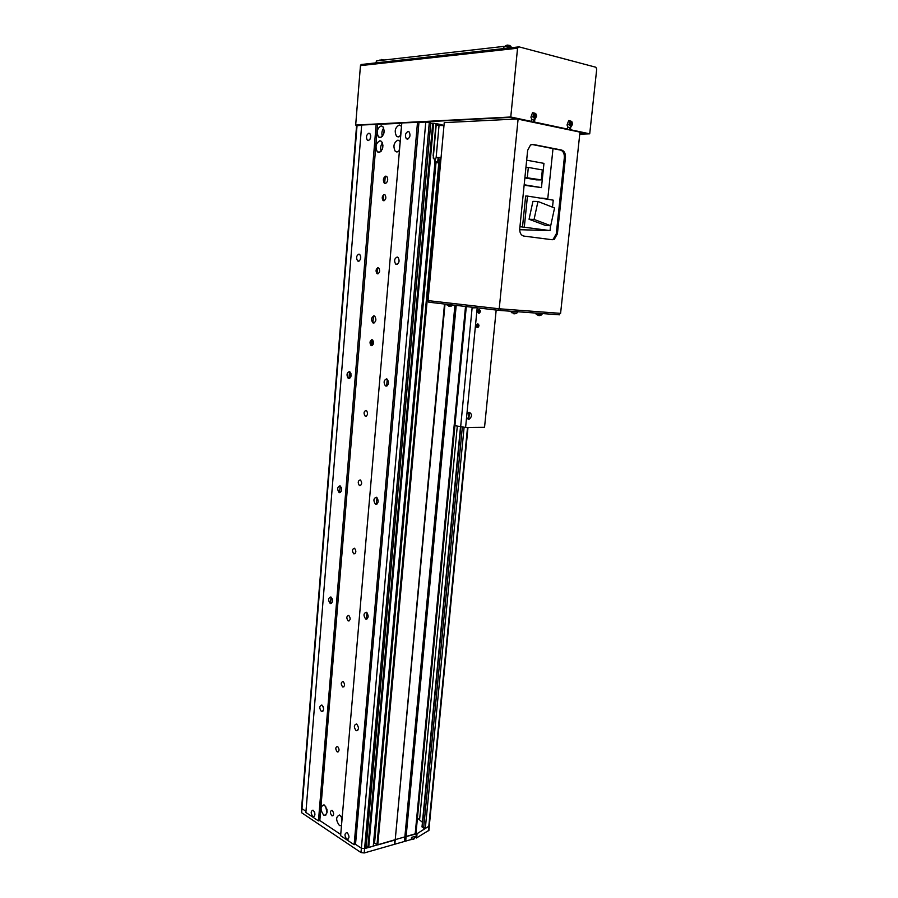 <?xml version="1.0" encoding="UTF-8"?>
<svg xmlns="http://www.w3.org/2000/svg" width="898" height="898" viewBox="0 0 898 898"><rect width="100%" height="100%" fill="white"/><g stroke="black" fill="none" stroke-linecap="round" stroke-linejoin="round"><path stroke-width="1.35" d="M385.848 176.109C383.221 177.591 382.694 179.926 384.254 183.113L385.231 183.518C387.857 182.058 388.396 179.723 386.847 176.513L385.848 176.109M374.039 315.883C371.368 317.185 370.919 319.464 372.715 322.73L373.433 323.044C376.116 321.765 376.565 319.486 374.78 316.208L374.039 315.883M408.051 131.501C405.346 133.05 404.762 135.441 406.278 138.685L407.389 139.134C410.083 137.619 410.678 135.228 409.174 131.961L408.051 131.501M370.111 139.078L370.762 135.778M368.887 133.196C366.362 134.734 365.834 137.046 367.304 140.155L368.281 140.548C370.818 139.033 371.345 136.721 369.886 133.589L368.887 133.196M360.659 256.233L360.379 259.556L360.704 256.199M358.964 254.1C356.394 255.481 355.945 257.748 357.595 260.914L358.381 261.239C360.951 259.892 361.411 257.614 359.761 254.437L358.964 254.1M350.916 376.565L350.871 373.344M349.322 371.604C346.707 372.838 346.336 375.072 348.188 378.294L348.75 378.552C351.365 377.328 351.747 375.106 349.894 371.862L349.322 371.604M341.644 490.252L341.319 487.345M339.938 485.852C337.3 486.963 336.997 489.163 339.051 492.452L339.388 492.598C342.037 491.509 342.34 489.309 340.286 486.009L339.938 485.852M332.552 600.784L332.047 598.326M330.823 596.968C328.14 597.978 327.927 600.145 330.195 603.49L330.284 603.535C332.967 602.547 333.18 600.38 330.924 597.013L330.823 596.968M323.606 708.298L323.078 706.412M321.944 705.087L321.821 705.02C319.273 705.996 319.149 708.152 321.417 711.485L321.563 711.553C324.099 710.565 324.234 708.41 321.944 705.087M314.783 812.825L314.446 811.803M313.312 810.333L312.953 810.153C310.674 811.163 310.629 813.296 312.796 816.551L313.166 816.742C315.445 815.71 315.49 813.577 313.312 810.333M397.163 257.03C394.424 258.411 393.919 260.746 395.636 264.057L396.523 264.439C399.273 263.08 399.79 260.746 398.072 257.423L397.163 257.03M386.6 378.889C383.816 380.123 383.39 382.425 385.332 385.792L385.983 386.095C388.778 384.883 389.204 382.582 387.263 379.192L386.6 378.889M376.341 497.245C373.501 498.356 373.175 500.624 375.364 504.07L375.734 504.238C378.586 503.161 378.911 500.893 376.745 497.436L376.341 497.245M366.373 612.256C363.499 613.244 363.263 615.489 365.677 619.003L365.789 619.048C368.674 618.082 368.91 615.837 366.496 612.313L366.373 612.256M356.686 724.046L356.54 723.968C353.812 724.933 353.677 727.155 356.113 730.646L356.281 730.736C358.998 729.748 359.133 727.526 356.686 724.046M347.268 832.749L346.864 832.547C344.439 833.58 344.383 835.78 346.707 839.181L347.122 839.383C349.546 838.339 349.591 836.128 347.268 832.749M383.772 200.759L382.986 200.422C381.661 197.762 382.099 195.82 384.288 194.608L385.085 194.945C386.409 197.616 385.96 199.558 383.772 200.759M377.598 273.834L376.913 273.542C375.487 270.848 375.892 268.929 378.103 267.795L378.799 268.087C380.213 270.803 379.809 272.711 377.598 273.834M371.525 345.651L370.964 345.404C369.437 342.677 369.785 340.78 372.03 339.713L372.603 339.972C374.129 342.71 373.77 344.608 371.525 345.651M365.565 416.245L365.116 416.043C363.477 413.282 363.791 411.407 366.047 410.408L366.507 410.622C368.135 413.394 367.821 415.269 365.565 416.245M359.694 485.65L359.38 485.492C357.629 482.709 357.898 480.845 360.177 479.902L360.513 480.06C362.253 482.866 361.984 484.729 359.694 485.65M353.924 553.875L353.733 553.785C351.881 550.957 352.106 549.116 354.407 548.229L354.609 548.33C356.461 551.17 356.237 553.011 353.924 553.875M348.256 620.967L348.2 620.945C346.235 618.082 346.404 616.241 348.727 615.422L348.806 615.456C350.759 618.329 350.579 620.159 348.256 620.967M342.677 686.959C340.69 684.096 340.825 682.267 343.092 681.481L343.148 681.503C345.135 684.355 345.012 686.184 342.744 686.992L342.677 686.959M337.199 751.862C335.257 749.044 335.347 747.226 337.468 746.406L337.648 746.496C339.59 749.302 339.5 751.132 337.379 751.952L337.199 751.862M331.8 815.721C329.914 812.948 329.97 811.13 331.946 810.288L332.249 810.434C334.135 813.195 334.09 815.014 332.103 815.867L331.8 815.721M401.529 126.326L399.262 124.99C395.075 127.449 394.155 131.209 396.534 136.272L398.241 136.956L400.744 135.418M401.417 127.617L400.407 135.823M381.167 125.888C377.093 128.335 376.228 132.04 378.563 137.001L380.18 137.652C384.254 135.261 385.13 131.557 382.817 126.551L381.167 125.888M383.749 127.999C381.886 130.558 381.426 133.364 382.357 136.429M384.221 130.244L383.525 134.487M379.921 140.739C375.847 143.164 374.994 146.857 377.362 151.829L378.945 152.469C383.031 150.101 383.895 146.408 381.538 141.401L379.921 140.739M382.469 142.816C380.629 145.375 380.191 148.181 381.156 151.234M382.963 145.038L382.301 149.293M400.227 141.469L397.971 140.099C393.773 142.535 392.875 146.273 395.277 151.347L396.95 152.031L399.453 150.527M400.126 142.636L399.15 150.886M342.149 817.865L339.612 815.014C335.796 816.619 335.695 820.076 339.321 825.397L341.487 825.531M341.262 816.327L341.846 821.457M324.481 805.124L323.931 804.855C320.227 806.449 320.126 809.861 323.65 815.081L324.223 815.373C327.927 813.734 328.006 810.322 324.481 805.124M325.626 806.269L327.04 812.802M326.872 809.098L326.995 809.67M301.605 808.02L356.573 125.709L361.636 125.35M376.172 124.261L318.453 820.884L305.881 812.477L361.67 125.013L401.788 123.284M531.571 118.839L531.313 121.376L530.179 121.432L510.816 117.301L417.525 122.128L354.138 844.704L340.623 835.679L401.821 122.936L425.775 122.061L430.827 122.757L366.092 847.892L364.599 848.632L415.954 833.613M430.782 123.228L436.001 123.677L433.117 155.769L434.991 161.707L373.265 846.185L434.991 161.707M435.856 125.316L443.96 125.619M377.789 844.906L439.706 162.516L435.99 162.796L374.545 843.211L377.789 844.906L394.716 840.101L394.323 844.356L411.306 839.495L411.509 837.396L416.638 835.915L416.436 838.002L428.952 830.302M373.77 841.437L374.657 842.021M366.238 846.253L368.719 847.465L373.265 846.185M354.138 844.704L355.518 844.322L361.378 848.228L364.599 848.632L364.218 852.965L394.323 844.356M377.598 124.53L319.811 820.525L340.724 834.466L319.811 820.525L318.453 820.884M357.045 125.585L301.975 808.649L305.971 811.309L301.975 808.649L301.649 812.735L360.996 852.561L361.378 848.228L364.599 848.632L429.311 122.353M418.951 122.409L355.518 844.322L361.378 848.228L425.775 122.061M430.748 122.633L365.98 848.251M432.735 123.127L367.911 847.364M433.622 123.206L368.719 847.465M436.17 125.293L433.229 158.093M434.699 161.382L436.136 157.543L438.999 125.855M435.99 162.796L437.517 161.763L435.002 161.797M438.808 162.763L376.98 844.805M439.706 162.516L440.682 161.775M444.499 304.029L394.851 843.873M445.015 304.085L395.243 839.63L404.863 836.902L404.47 841.123M454.916 305.241L404.863 836.902L417.054 833.703L416.65 837.89M456.206 305.387L405.683 841.1M440.177 157.464L439.717 162.516M385.264 176.233L384.658 183.394M383.704 194.743L383.21 200.591M377.53 267.885L377.037 273.632M373.467 315.928L372.883 322.842M371.458 339.77L370.975 345.416L372.378 345.461M479.218 309.63L478.713 309.72C477.388 311.146 477.433 312.313 478.87 313.211L479.375 313.121C480.711 311.696 480.666 310.528 479.218 309.63M477.837 323.942L477.343 324.032C475.996 325.458 476.041 326.625 477.489 327.512L477.972 327.422C479.319 326.008 479.274 324.84 477.837 323.942M466.545 417.75L469.295 419.175C472.213 416.346 472.202 414.068 469.25 412.317L466.915 413.877L465.602 427.459L484.55 427.28L496.179 310.046M454.916 425.674L465.602 427.459M472.168 307.251L473.19 307.924M472.146 307.486L460.64 426.965M477.186 307.834L466.915 413.877M414.528 836.824L416.436 838.002M364.218 852.965L360.996 852.561M301.649 812.735L301.605 808.121M417.054 833.703L429.289 825.947M387.251 379.181L386.656 386.061M376.969 497.604L376.397 504.294M366.99 612.672L366.429 619.171M460.494 426.932L422.004 826.89L425.338 828.27L429.255 826.205M417.435 818.078L422.442 822.299M457.295 426.202L419.624 819.391M435.889 124.957L442.153 124.755L434.183 123.318M579.782 133.847L586.125 133.409L509.884 117.425L417.817 122.184M401.81 123.015L376.475 124.317M361.658 125.08L359.267 125.473M579.749 134.172L589.717 133.824L570.455 129.716L570.713 127.314M579.782 133.914L587.539 133.645L570.455 129.716M567.659 126.607L567.401 129.065L566.268 129.11L533.401 122.117L534.534 122.061L534.793 119.569M567.401 129.065L534.534 122.061M589.717 133.824L596.721 69.112L595.845 67.238L518.898 46.831L517.551 48.223L510.771 116.998L355.675 125.058L358.212 125.529M361.67 125.013L359.054 125.484M401.821 122.936L376.183 124.261M531.313 121.376L510.771 116.998M517.551 48.223L360.457 65.633L355.675 125.058M360.457 65.633L361.714 64.409M569.321 129.761L569.534 127.752M533.401 122.117L533.614 120.04M512.59 47.594L504.002 46.382L376.632 60.873L375.746 62.894M531.784 144.443L560.532 150.089C563.226 151.032 564.483 153.536 564.337 157.599L556.3 233.761L553.179 239.272L551.866 239.687M518.112 118.929L579.973 132.107L560.588 313.368L499.221 308.789L428.065 300.606L444.241 122.622L518.112 118.929L499.221 308.789M561.654 150.056L533.075 144.443L530.527 144.948L527.654 150.348L519.74 228.777C519.616 232.874 520.963 235.31 523.77 236.073L552.236 239.744L554.291 239.328L557.411 233.806L565.459 157.577C565.617 153.513 564.348 150.999 561.654 150.056L560.532 150.089M498.154 310.27L428.728 302.188L428.862 300.695L498.311 308.688L498.154 310.27L500.018 310.45L559.544 314.816L559.712 313.301L500.175 308.856L500.018 310.45M535.87 115.348L534.624 115.427L534.804 116.482L536.51 116.134L536.331 115.101L534.265 114.169L534.737 115.236L533.457 116.134L533.636 117.178L534.669 116.897L535.365 118.244L536.05 116.392M530.92 117.133C531.65 119.703 532.907 120.534 534.703 119.614L536.667 116.033L536.061 114.057L534.164 113.305L532.705 116.863L535.152 118.996L536.667 116.033L536.061 114.057L532.548 112.632L530.92 117.133M534.692 115.112L535.455 114.978M534.984 113.911L534.4 114.428M535.803 116.998L534.692 116.931M535.702 118.098L535.073 117.728M533.603 116.92L535.219 116.336L535.051 115.415M536.51 116.134L535.219 116.336M535.219 113.339L532.548 112.632M571.027 123.262L570.78 124.306L570.645 123.34M567.053 124.945C567.704 127.404 568.872 128.212 570.567 127.381L572.576 124.171L571.936 121.825L570.23 121.219L568.804 124.687L571.117 126.753L572.576 124.171L571.936 121.825L568.681 120.534L567.053 124.945M571.016 121.814L570.331 122.072L570.544 123.7L569.545 123.98L569.714 124.99L571.106 125.069L570.993 126.135L571.667 125.877L572.284 122.959L571.016 121.814L570.443 122.285M570.735 122.97L571.465 122.858M571.79 124.811L570.724 124.743M571.667 125.877L571.083 125.529M570.623 124.71L572.026 124.216M572.453 123.969L571.173 124.16M571.869 123.206L570.679 123.284M570.713 124.71L569.68 124.732M571.139 121.219L568.681 120.534M379.708 60.099L383.446 60.099M381.291 59.448L383.861 60.043M505.293 45.82L510.883 46.359M504.743 46.337L506.248 45.36L510.221 45.854L511.478 47.302M507.112 45.068L509.233 45.349M517.888 311.763L516.754 313.189L511.602 312.706M516.182 313.604L513.252 313.716M514.139 313.739L514.924 313.84M542.538 313.57L541.427 314.974L536.375 314.502M540.843 315.389L537.981 315.49M538.845 315.535L539.631 315.602M452.794 304.994L452.064 305.612L447.159 305.163M451.526 306.016L448.731 306.117M475.929 307.823L472.124 307.475M474.032 307.902L474.75 307.767M519.953 226.678L550.059 230.584L519.684 229.708M553.011 148.608L547.713 199.289M538.228 229.955L538.16 230.55M524.309 227.093L527.463 196.078L553.247 200.164L552.506 207.191M550.564 225.724L550.059 230.584M534.074 219.438L537.958 201.466L532.929 201.365L529.057 219.258L545.681 225.521L550.71 225.724L534.074 219.438L529.057 219.258M522.501 227.014L525.644 196.056L527.463 196.078M524.14 185.235L541.46 187.615L543.952 163.369L526.666 160.181M541.685 198.099L544.783 198.413L541.662 198.323M546.287 198.885L547.791 198.896L545.591 198.548L546.265 199.053M537.958 201.466L554.56 207.988L550.71 225.724M524.185 184.752L541.46 187.615M544.783 198.413L545.591 198.548M524.87 177.905L536.353 179.869L541.326 179.881L524.915 177.467M525.936 167.455L528.327 167.432L527.317 177.467M528.327 167.432L542.347 169.947L541.326 179.881M465.512 306.476L415.145 834.321M438.415 157.498L437.943 162.774M438.572 157.498L438.089 162.774M436.136 157.543L441.075 157.453M370.56 135.912L370.335 138.595M350.983 373.736L350.703 377.138M341.577 488.142L341.408 490.05M332.417 599.404L332.316 600.594M349.535 371.671L348.974 378.574M340.162 485.93L339.601 492.654M331.036 597.08L330.498 603.613M416.56 833.916L416.358 836.016M428.997 826.676L428.604 830.807M372.737 340.084L372.277 345.517M460.786 426.977L422.251 827.271M462.335 427.134L423.654 828.124M464.098 427.313L425.338 828.27M478.96 309.642L478.612 313.155M477.568 323.965L477.231 327.467M468.992 412.328L468.318 419.287M467.521 427.448L428.75 826.777M509.604 47.931L509.716 46.842M503.789 48.582L504.002 46.382M376.475 62.815L376.632 60.873M564.337 157.599L565.459 157.577M556.3 233.761L557.411 233.806M531.953 144.477L533.075 144.443M413.911 839.091L414.382 838.384M411.239 839.518L414.371 838.541L414.562 836.521M413.192 839.428L411.093 839.551M385.893 183.36L384.254 183.113M374.41 322.831L372.715 322.73M407.984 138.999L406.278 138.685M368.809 140.425L367.304 140.155M359.166 261.06L357.595 260.914M349.771 378.327L348.188 378.294M340.589 492.373L339.051 492.452M331.62 603.321L330.195 603.49M397.432 264.225L395.636 264.057M387.139 385.826L385.332 385.792M377.104 503.958L375.364 504.07M367.304 618.778L365.677 619.003M382.986 200.422L384.355 200.613M376.913 273.542L378.316 273.666M365.116 416.043L366.519 416.043M359.38 485.492L360.749 485.436M353.733 553.785L355.058 553.662M348.2 620.945L349.457 620.776M399.139 136.743L396.534 136.272M381.033 137.45L378.563 137.001M379.854 152.256L377.362 151.829M397.904 151.807L395.277 151.347M466.298 306.566L415.942 833.714M438.134 157.509L437.652 162.774M326.097 814.89L324.223 815.373M341.509 825.296L339.938 825.711M332.103 815.867L333.113 815.609M337.379 751.952L338.49 751.716M342.744 686.992L343.934 686.779M436.551 162.527L439.773 162.482M348.379 839.035L347.122 839.383M357.73 730.433L356.281 730.736M314.3 816.45L313.166 816.742M322.865 711.306L321.563 711.553M467.162 418.704L469.295 419.175M476.905 327.287L477.972 327.422M478.32 312.987L479.375 313.121M429.345 826.272L428.941 830.403M372.513 339.904L372.03 345.618M479.442 309.664L479.094 313.2M478.05 323.987L477.702 327.501M469.463 412.328L468.79 419.287M467.993 427.437L429.255 826.306M518.168 46.965L361.018 64.544M553.179 239.272L554.291 239.328M382.975 59.65L379.203 60.57M510.816 311.247L511.4 312.425M535.578 313.065L536.218 314.3M413.203 839.439L411.082 839.563"/></g></svg>
